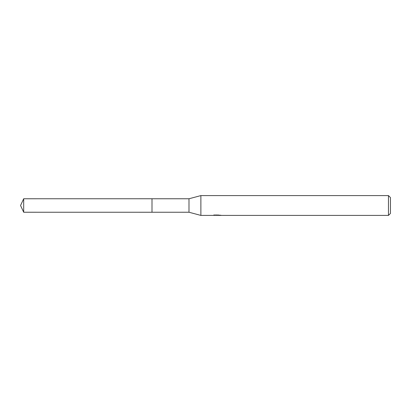 <?xml version="1.0" encoding="UTF-8"?>
<svg xmlns="http://www.w3.org/2000/svg" width="411" height="411" viewBox="0 0 411 411"><rect width="100%" height="100%" fill="white"/><g stroke="black" fill="none" stroke-linecap="round" stroke-linejoin="round"><path stroke-width="0.62" d="M214.09 214.727L214.018 215.41L200.876 215.41L188.988 212.235L151.998 212.24L152.003 198.765L188.988 198.765L200.876 195.59L388.467 195.59L390.45 197.573L390.45 213.427L388.467 215.41L218.441 215.41L218.4 214.958M151.998 212.24L151.998 198.76M188.988 212.235L188.988 198.765M200.876 215.41L200.876 195.59M218.4 215.251L216.237 215.313M217.388 215.41L216.921 215.41M388.467 215.41L388.467 195.59M214.09 215.39L217.784 215.22L214.619 215.22L215.652 214.958L220.692 215.251M221.103 215.297C217.804 215.323 217.804 215.349 221.103 215.379M217.784 214.958L217.784 215.22M23.694 212.235L23.694 198.765L151.998 198.754L151.998 212.246L23.694 212.235L20.55 205.5L23.694 198.765"/></g></svg>
